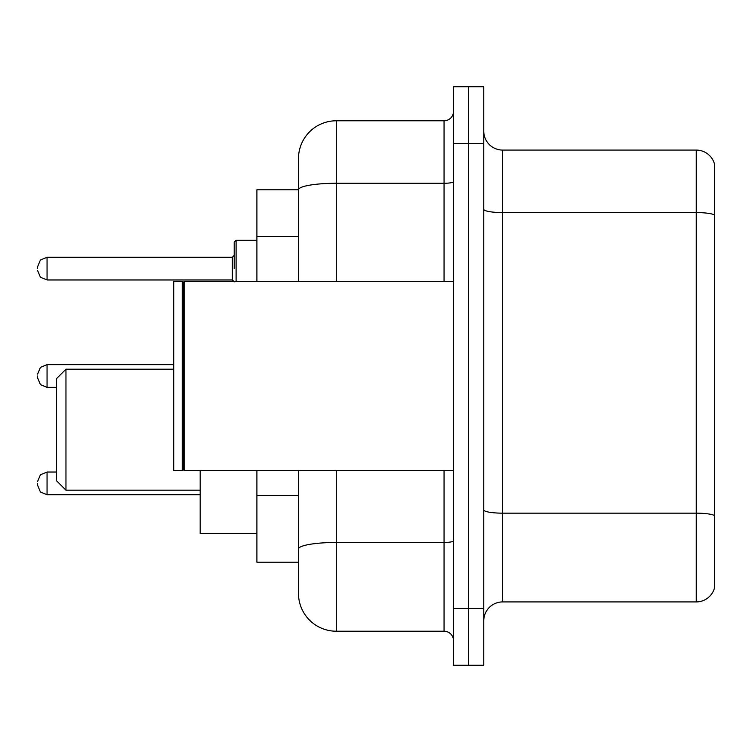 <?xml version="1.0" encoding="UTF-8"?>
<svg xmlns="http://www.w3.org/2000/svg" width="752" height="752" viewBox="0 0 752 752"><rect width="100%" height="100%" fill="white"/><g stroke="black" fill="none" stroke-linecap="round" stroke-linejoin="round"><path stroke-width="1.13" d="M298.488 189.786L256.902 189.786L256.902 281.474M336.304 470.526L336.304 631.219A37.807 37.807 0 0 1 298.488 593.403L298.488 562.214L256.902 562.214L256.902 470.526M298.488 593.403L298.488 470.526M453.512 608.528L453.512 665.247L468.637 665.247L468.637 608.528L468.637 665.247L483.762 665.247L483.762 608.528L468.637 608.528L468.637 143.472L468.637 608.528L453.512 608.528L453.512 143.472L468.637 143.472L468.637 86.753L468.637 143.472L483.762 143.472L483.762 608.528M483.762 143.472L483.762 86.753L453.512 86.753L453.512 143.472M336.304 631.219L444.056 631.219L444.056 470.526M298.488 226.258L298.488 158.597A37.807 37.807 0 0 1 336.304 120.781L444.056 120.781A9.456 9.456 0 0 0 453.512 111.334M298.488 555.596L298.488 506.049M298.488 281.474L298.488 189.833A37.807 6.561 180 0 1 336.304 183.272L444.056 183.272L444.056 120.781M298.488 158.597L298.488 179.39M453.512 640.666A9.456 9.456 0 0 0 444.056 631.219M714.4 515.787L714.4 588.299A18.903 18.903 0 0 1 696.249 601.92L502.665 601.92A18.903 18.903 0 0 0 483.762 620.823M714.4 163.701A18.903 18.903 0 0 0 696.249 150.08A18.903 18.903 0 0 1 714.4 163.701L714.4 588.299M714.4 214.94A18.903 3.281 180 0 0 696.249 212.572L696.249 150.08L502.665 150.08A18.903 18.903 0 0 1 483.762 131.177A18.903 18.903 0 0 0 502.665 150.08L502.665 601.92M65.96 490.182L65.96 369.194L56.503 378.651L56.503 480.735L65.96 490.182L200.182 490.182M200.182 470.526L200.182 533.666L256.902 533.666M184.118 470.526L183.168 469.577L183.168 282.423L184.118 281.474L184.118 470.526L453.512 470.526M182.219 470.526L173.712 470.526L173.712 281.474L182.219 281.474L182.219 470.526L183.168 469.577M37.6 483.376L37.6 485.275L37.6 483.376M37.6 376L37.6 377.889L37.6 376M234.21 268.624L234.21 242.153L234.21 268.624M37.6 268.624L37.6 266.725L37.6 268.624M298.488 236.654L256.902 236.654M298.488 495.653L256.902 495.653M453.512 540.829A9.456 1.645 0 0 1 444.056 542.465L336.304 542.465A37.807 6.561 180 0 0 298.488 549.035M336.304 120.781L336.304 281.474M444.056 281.474L444.056 183.272A9.456 1.645 0 0 0 453.512 181.627M714.4 515.524A18.903 3.281 180 0 0 696.249 513.165L696.249 212.572L502.665 212.572A18.903 3.281 0 0 1 483.762 209.291M696.249 601.92L696.249 513.165L502.665 513.165A18.903 3.281 0 0 1 483.762 509.884M56.503 472.04L47.056 472.04L40.42 474.756L37.6 481.487L40.42 474.756L47.056 472.04L40.42 474.756L37.6 481.487L40.42 474.756L47.056 472.04L40.42 474.756L37.6 481.487L40.42 474.756L47.056 472.04L40.42 474.756L37.6 481.487L40.42 474.756L47.056 472.04L47.056 494.722L40.42 492.005L37.6 485.275L40.42 492.005L47.056 494.722L40.42 492.005L37.6 485.275L40.42 492.005L47.056 494.722L40.42 492.005L37.6 485.275L40.42 492.005L47.056 494.722L40.42 492.005L37.6 485.275L40.42 492.005L47.056 494.722L200.182 494.722M173.712 364.654L47.056 364.654L47.056 387.346L40.42 384.629L37.6 377.889M256.902 240.264L236.1 240.264L236.1 281.474M232.321 257.278L47.056 257.278L47.056 279.96L232.321 279.96L232.321 257.278L234.21 255.389M65.96 369.194L173.712 369.194M183.168 282.423L182.219 281.474M184.118 281.474L453.512 281.474M47.056 387.346L56.503 387.346M47.056 364.654L40.42 367.371L37.6 374.111M47.056 279.96L40.42 277.244L37.6 270.513M47.056 257.278L40.42 259.995L37.6 266.725M232.321 279.96L234.21 281.85M236.1 240.264L234.21 242.153"/></g></svg>
